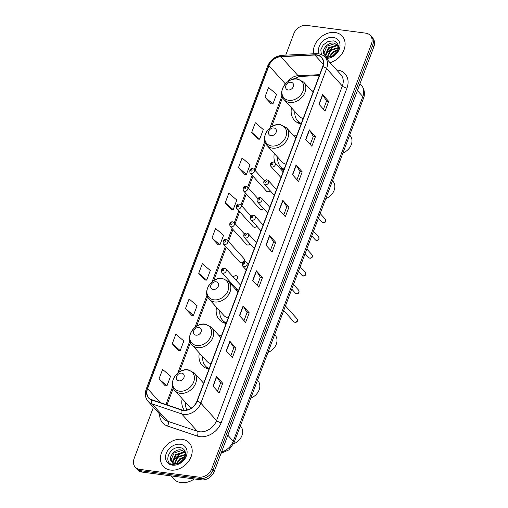 <?xml version="1.0" encoding="UTF-8"?>
<svg xmlns="http://www.w3.org/2000/svg" width="508" height="508" viewBox="0 0 508 508"><rect width="100%" height="100%" fill="white"/><g stroke="black" fill="none" stroke-linecap="round" stroke-linejoin="round"><path stroke-width="0.76" d="M204.508 380.981A19.336 15.05 -42.1 0 0 201.663 381.07M182.188 398.697A19.336 15.05 -42.1 0 0 184.341 410.254M221.679 335.299A19.336 15.05 -42.1 0 0 218.834 335.388M199.358 353.016A19.336 15.05 -42.1 0 0 202.171 365.366A19.336 15.05 -42.1 0 0 208.947 369.164M237.801 289.598A19.336 15.05 -42.1 0 0 236.004 289.706M216.529 307.334A19.336 15.05 -42.1 0 0 219.342 319.684A19.336 15.05 -42.1 0 0 226.117 323.488M296.666 135.795A19.336 15.05 -42.1 0 0 293.821 135.877M274.345 153.505A19.336 15.05 -42.1 0 0 275.323 163.157M279.66 167.951A19.336 15.05 -42.1 0 0 283.94 169.659M313.836 90.113A19.336 15.05 -42.1 0 0 310.991 90.202M291.516 107.823A19.336 15.05 -42.1 0 0 294.329 120.174A19.336 15.05 -42.1 0 0 301.104 123.977M264.389 180.677L254.146 169.355A2.737 2.127 137.9 0 1 254.07 172.174A2.737 2.127 137.9 0 1 251.212 173.596A2.737 2.127 137.9 0 1 250.088 173.031L266.535 191.205A2.737 2.127 -42.1 0 0 267.659 191.77A2.737 2.127 -42.1 0 0 270.186 190.754M257.715 198.425L247.472 187.103A2.737 2.127 137.9 0 1 247.396 189.922A2.737 2.127 137.9 0 1 244.539 191.345A2.737 2.127 137.9 0 1 243.415 190.779L259.867 208.953A2.737 2.127 -42.1 0 0 260.991 209.518A2.737 2.127 -42.1 0 0 263.519 208.502M251.047 216.173L240.805 204.851A2.737 2.127 137.9 0 1 240.729 207.67A2.737 2.127 137.9 0 1 237.871 209.093A2.737 2.127 137.9 0 1 236.747 208.521L253.194 226.701A2.737 2.127 -42.1 0 0 254.317 227.266A2.737 2.127 -42.1 0 0 256.845 226.251M244.373 233.921L234.131 222.599A2.737 2.127 137.9 0 1 234.055 225.419A2.737 2.127 137.9 0 1 231.197 226.835A2.737 2.127 137.9 0 1 230.073 226.27L246.526 244.443A2.737 2.127 -42.1 0 0 247.65 245.015A2.737 2.127 -42.1 0 0 250.177 243.999M243.91 258.521L227.463 240.347A2.737 2.127 137.9 0 1 227.387 243.167A2.737 2.127 137.9 0 1 224.53 244.583A2.737 2.127 137.9 0 1 223.406 244.018L239.852 262.191A2.737 2.127 -42.1 0 0 240.976 262.757A2.737 2.127 -42.1 0 0 243.834 261.341A2.737 2.127 -42.1 0 0 243.91 258.521A2.737 2.127 -42.1 0 0 242.786 257.956M236.01 280.137A2.737 2.127 -42.1 0 0 237.242 276.269A2.737 2.127 -42.1 0 0 236.112 275.698A2.737 2.127 -42.1 0 0 233.267 277.108M153.41 407.225L134.112 458.572A10.947 8.515 -42.1 0 0 135.242 467.125L137.7 469.843A10.947 8.515 -42.1 0 0 142.202 472.11L201.371 479.87A10.947 8.515 -42.1 0 0 214.23 471.475L373.888 46.704A10.947 8.515 -42.1 0 0 372.758 38.144L371.532 36.786A10.947 8.515 -42.1 0 1 372.662 45.345A10.947 8.515 -42.1 0 0 371.532 36.786L370.3 35.427A10.947 8.515 -42.1 0 0 365.798 33.16L306.629 25.4A10.947 8.515 -42.1 0 0 293.77 33.795L285.744 55.143M135.242 467.125A10.947 8.515 -42.1 0 0 139.744 469.392L198.914 477.152A10.947 8.515 -42.1 0 0 211.773 468.757L212.998 470.116L372.662 45.345L212.998 470.116A10.947 8.515 -42.1 0 1 200.139 478.511A10.947 8.515 -42.1 0 0 212.998 470.116L214.23 471.475M139.744 469.392L140.97 470.751L200.139 478.511L140.97 470.751A10.947 8.515 -42.1 0 1 136.468 468.484A10.947 8.515 -42.1 0 0 140.97 470.751L142.202 472.11M335.007 32.487A17.513 13.627 -42.1 0 0 313.519 53.791A17.513 13.627 -42.1 0 1 335.007 32.487A17.513 13.627 -42.1 0 1 342.214 36.106A17.513 13.627 -42.1 0 0 335.007 32.487M182.093 439.318A17.513 13.627 -42.1 0 0 163.811 448.405A17.513 13.627 -42.1 0 0 163.328 466.446A17.513 13.627 -42.1 0 0 170.529 470.071A17.513 13.627 -42.1 0 0 188.811 460.985A17.513 13.627 -42.1 0 0 189.294 442.944A17.513 13.627 -42.1 0 0 182.093 439.318A17.513 13.627 -42.1 0 0 163.811 448.405A17.513 13.627 -42.1 0 0 163.328 466.446A17.513 13.627 -42.1 0 0 170.529 470.071A17.513 13.627 -42.1 0 0 188.811 460.985A17.513 13.627 -42.1 0 0 189.294 442.944A17.513 13.627 -42.1 0 0 182.093 439.318M316.649 55.105A11.678 9.087 137.9 0 1 321.45 57.525A11.678 9.087 137.9 0 1 322.656 66.65L196.901 401.212A11.678 9.087 137.9 0 1 181.534 409.791L151.917 399.79A11.678 9.087 137.9 0 1 148.768 397.751A11.678 9.087 137.9 0 1 147.568 388.626L268.935 65.722A11.678 9.087 137.9 0 1 280.88 56.693L314.877 55.035A11.678 9.087 137.9 0 1 316.649 55.105M316.744 54.851A11.97 9.315 -42.1 0 0 314.928 54.781L280.93 56.439A11.97 9.315 -42.1 0 0 268.688 65.691L147.32 388.595A11.97 9.315 -42.1 0 0 151.784 400.037L181.394 410.039A11.97 9.315 -42.1 0 0 197.148 401.244L322.904 66.681A11.97 9.315 -42.1 0 0 316.744 54.851M212.979 386.112L219.126 392.906L222.739 383.292L216.592 376.498L212.979 386.112M217.519 391.128L220.58 382.981L216.764 376.726A2.921 1.01 -159.4 0 0 216.592 376.498M220.574 383.007L222.739 383.292M226.219 350.869L232.372 357.664L235.985 348.056L229.832 341.262L226.219 350.869M230.765 355.892L233.826 347.745L230.01 341.49A2.921 1.01 -159.4 0 0 229.832 341.262M233.82 347.77L235.985 348.056M239.465 315.633L245.618 322.428L249.231 312.82L243.078 306.026L239.465 315.633M244.011 320.656L247.072 312.503L243.256 306.254A2.921 1.01 -159.4 0 0 243.078 306.026M247.059 312.534L249.231 312.82M252.711 280.397L258.864 287.191L262.471 277.584L256.324 270.789L252.711 280.397M257.258 285.413L260.318 277.266L256.502 271.018A2.921 1.01 -159.4 0 0 256.324 270.789M260.306 277.298L262.471 277.584M318.935 104.21L325.088 111.004L328.695 101.397L322.548 94.596L318.935 104.21M323.482 109.226L326.542 101.079L322.726 94.831A2.921 1.01 -159.4 0 0 322.548 94.596M326.53 101.111L328.695 101.397M305.689 139.446L311.842 146.24L315.455 136.633L309.302 129.838L305.689 139.446M310.236 144.469L313.296 136.315L309.48 130.067A2.921 1.01 -159.4 0 0 309.302 129.838M313.284 136.347L315.455 136.633M292.449 174.682L298.596 181.477L302.209 171.869L296.056 165.075L292.449 174.682M296.99 179.705L300.05 171.558L296.234 165.303A2.921 1.01 -159.4 0 0 296.056 165.075M300.044 171.583L302.209 171.869M279.203 209.925L285.35 216.719L288.963 207.105L282.816 200.311L279.203 209.925M283.743 214.941L286.81 206.794L282.988 200.539A2.921 1.01 -159.4 0 0 282.816 200.311M286.798 206.82L288.963 207.105M265.957 245.161L272.104 251.955L275.717 242.341L269.57 235.547L265.957 245.161M270.497 250.177L273.564 242.03L269.748 235.782A2.921 1.01 -159.4 0 0 269.57 235.547M273.552 242.062L275.717 242.341M330.048 62.675A17.513 13.627 -42.1 0 0 343.51 51.029A17.513 13.627 -42.1 0 0 342.214 36.106A17.513 13.627 -42.1 0 1 343.51 51.029A17.513 13.627 -42.1 0 1 330.048 62.675M211.773 468.757L371.431 43.986A10.947 8.515 -42.1 0 0 370.3 35.427M185.477 308.553L193.465 315.347L197.079 305.74L189.084 298.939L185.477 308.553L191.649 315.284M172.231 343.789L180.219 350.59L183.833 340.976L175.844 334.181L172.231 343.789L178.403 350.52M158.985 379.025L166.973 385.826L170.586 376.212L162.598 369.418L158.985 379.025L165.157 385.756M225.209 202.838L233.197 209.639L236.811 200.025L228.822 193.231L225.209 202.838L231.381 209.569M238.455 167.602L246.444 174.403L250.057 164.789L242.068 157.994L238.455 167.602L244.627 174.333M251.701 132.366L259.69 139.16L263.303 129.553L255.308 122.752L251.701 132.366L257.874 139.097M264.941 97.13L272.936 103.924L276.549 94.317L268.554 87.516L264.941 97.13L271.12 103.854M198.717 273.317L206.712 280.111L210.325 270.504L202.33 263.703L198.717 273.317L204.895 280.048M211.963 238.074L219.958 244.875L223.571 235.268L215.576 228.467L211.963 238.074L218.135 244.805M219.958 244.875L218.053 244.805M233.197 209.639L231.299 209.569M246.444 174.403L244.545 174.327M259.69 139.16L257.785 139.09M272.936 103.924L271.031 103.854M206.712 280.111L204.807 280.041M193.465 315.347L191.56 315.278M180.219 350.59L178.314 350.514M166.973 385.826L165.075 385.756M329.451 56.839L332.384 52.095L338.15 49.549M330.105 56.769L332.873 52.635L337.941 50.171M327.368 56.674L330.429 49.936L338.487 47.536M327.825 56.769L330.918 50.476L338.455 47.981M325.812 56.045L325.431 54.661L328.479 47.784L336.201 45.314L338.411 46.107M326.161 56.236L325.92 55.201L328.968 48.323L336.683 45.853L338.449 46.406M325.641 57.753L333.07 56.255L327.12 57.309L324.206 54.521A8.249 6.42 -42.1 0 0 324.65 55.093A8.249 6.42 -42.1 0 0 328.047 56.801A8.249 6.42 -42.1 0 0 334.245 54.991C340.246 50.965 339.611 41.758 333.394 40.888L327.984 41.478L323.247 44.926L320.789 49.879L321.393 54.578M324.206 54.521C320.897 50.292 327.863 41.675 334.245 43.155L338.341 45.726M324.898 55.347L323.964 53.048L327.012 46.165L334.734 43.694L338.055 45.339M331.33 57.106L337.61 50.952M326.161 58.382A11.894 9.258 -42.1 0 0 339.433 48.736A11.894 9.258 -42.1 0 0 333.153 37.414A11.894 9.258 -42.1 0 0 321.64 42.418A11.894 9.258 -42.1 0 0 319.145 53.892M338.023 44.679A18.244 14.199 -42.1 0 0 337.598 44.831M337.509 44.869A18.244 14.199 -42.1 0 0 336.366 45.339M335.521 45.745A18.244 14.199 -42.1 0 0 325.888 54.928M325.603 55.461A18.244 14.199 -42.1 0 0 325.431 55.791M325.196 56.274A18.244 14.199 -42.1 0 0 324.885 56.972M342.964 152.921A11.678 9.087 -42.1 0 0 350.069 135.547L349.663 135.103M288.157 89.979A4.375 3.41 -42.1 0 0 293.3 86.62A4.375 3.41 -42.1 0 0 291.046 82.296A4.375 3.41 -42.1 0 0 285.902 85.655A4.375 3.41 -42.1 0 0 288.157 89.979M294.869 111.531A17.329 13.487 -42.1 0 0 297.663 120.866L298.279 121.545A17.329 13.487 -42.1 0 0 301.174 123.8M297.663 120.866A17.329 13.487 -42.1 0 0 301.295 123.482M284.188 99.733A13.132 10.224 -42.1 0 0 289.592 102.451A13.132 10.224 -42.1 0 0 303.301 95.637A13.132 10.224 -42.1 0 0 303.663 82.106L297.536 78.969C286.868 76.975 276.695 92.392 284.188 99.733L298.926 116.014A13.132 10.224 -42.1 0 0 303.162 118.51M325.793 198.603A11.678 9.087 -42.1 0 0 332.899 181.229L332.492 180.778M270.986 135.661A4.375 3.41 -42.1 0 0 276.13 132.302A4.375 3.41 -42.1 0 0 273.875 127.972A4.375 3.41 -42.1 0 0 268.732 131.331A4.375 3.41 -42.1 0 0 270.986 135.661M277.698 157.207A17.329 13.487 -42.1 0 0 280.492 166.548L281.108 167.227A17.329 13.487 -42.1 0 0 284.004 169.481M280.492 166.548A17.329 13.487 -42.1 0 0 284.124 169.164M267.017 145.415A13.132 10.224 -42.1 0 0 272.421 148.133A13.132 10.224 -42.1 0 0 286.131 141.313A13.132 10.224 -42.1 0 0 286.499 127.787L280.365 124.651C269.697 122.65 259.524 138.074 267.017 145.415L281.756 161.696A13.132 10.224 -42.1 0 0 285.991 164.192M267.97 352.431A11.678 9.087 -42.1 0 0 275.076 335.058L274.669 334.607M213.169 289.49A4.375 3.41 -42.1 0 0 218.313 286.131A4.375 3.41 -42.1 0 0 216.059 281.8A4.375 3.41 -42.1 0 0 210.915 285.159A4.375 3.41 -42.1 0 0 213.169 289.49M219.875 311.036A17.329 13.487 -42.1 0 0 222.669 320.377L223.285 321.056A17.329 13.487 -42.1 0 0 226.181 323.31M222.669 320.377A17.329 13.487 -42.1 0 0 226.301 322.993M209.201 299.237A13.132 10.224 -42.1 0 0 214.605 301.955A13.132 10.224 -42.1 0 0 228.314 295.142A13.132 10.224 -42.1 0 0 228.676 281.61L222.542 278.479C211.874 276.479 201.708 291.903 209.201 299.237L223.939 315.525A13.132 10.224 -42.1 0 0 228.175 318.021M250.8 398.113A11.678 9.087 -42.1 0 0 257.905 380.733L257.499 380.289M195.999 335.172A4.375 3.41 -42.1 0 0 201.143 331.813A4.375 3.41 -42.1 0 0 198.888 327.482A4.375 3.41 -42.1 0 0 193.745 330.841A4.375 3.41 -42.1 0 0 195.999 335.172M202.705 356.718A17.329 13.487 -42.1 0 0 205.499 366.058L206.115 366.738A17.329 13.487 -42.1 0 0 209.01 368.992M205.499 366.058A17.329 13.487 -42.1 0 0 209.131 368.675M192.03 344.919A13.132 10.224 -42.1 0 0 197.434 347.637A13.132 10.224 -42.1 0 0 211.144 340.824A13.132 10.224 -42.1 0 0 211.506 327.292L205.372 324.161C194.704 322.161 184.537 337.585 192.03 344.919L206.769 361.201A13.132 10.224 -42.1 0 0 211.004 363.696M233.597 443.801A11.678 9.087 -42.1 0 0 240.735 426.415L240.328 425.971M178.829 380.848A4.375 3.41 -42.1 0 0 183.972 377.495A4.375 3.41 -42.1 0 0 181.718 373.164A4.375 3.41 -42.1 0 0 176.574 376.523A4.375 3.41 -42.1 0 0 178.829 380.848M185.541 402.4A17.329 13.487 -42.1 0 0 187.02 409.943M174.86 390.601A13.132 10.224 -42.1 0 0 180.264 393.319A13.132 10.224 -42.1 0 0 193.973 386.505A13.132 10.224 -42.1 0 0 194.335 372.974L188.201 369.843C177.533 367.843 167.367 383.261 174.86 390.601L189.598 406.883A13.132 10.224 -42.1 0 0 191.122 408.191M170.872 475.869L173.546 478.822A18.244 14.199 -42.1 0 0 181.051 482.6A18.244 14.199 -42.1 0 0 194.297 478.942M176.53 463.671L179.464 458.927L185.23 456.381M177.184 463.601L179.953 459.467L185.026 457.003M174.447 463.506L177.514 456.768L185.572 454.368M174.911 463.601L178.003 457.308L185.534 454.812M172.891 462.877L172.51 461.493L175.558 454.616L183.28 452.145L185.49 452.939M173.247 463.067L172.999 462.032L176.047 455.155L183.769 452.685L185.534 453.244M171.285 461.353A8.249 6.42 -42.1 0 0 171.736 461.924A8.249 6.42 -42.1 0 0 175.127 463.633A8.249 6.42 -42.1 0 0 181.331 461.823C187.325 457.797 186.696 448.589 180.473 447.719C169.805 445.256 162.516 463.125 172.726 464.585L180.156 463.086L174.2 464.141L171.285 461.353C167.977 457.124 174.942 448.507 181.331 449.986L185.42 452.558M171.977 462.178L171.05 459.88L174.098 452.996L181.813 450.526L185.141 452.171M178.41 463.937L184.696 457.791M180.238 444.246A11.894 9.258 -42.1 0 0 166.262 453.377A11.894 9.258 -42.1 0 0 172.383 465.137A11.894 9.258 -42.1 0 0 186.36 456.013A11.894 9.258 -42.1 0 0 180.238 444.246M185.102 451.51A18.244 14.199 -42.1 0 0 184.683 451.663M184.588 451.701A18.244 14.199 -42.1 0 0 183.445 452.171M182.601 452.577A18.244 14.199 -42.1 0 0 172.974 461.759M172.682 462.293A18.244 14.199 -42.1 0 0 172.51 462.623M172.282 463.105A18.244 14.199 -42.1 0 0 171.768 464.299M221.558 451.98A14.592 11.36 -42.1 0 0 233.267 441.236L362.826 96.545A14.592 11.36 -42.1 0 0 361.315 85.141C365.69 90.564 364.458 96.164 363.493 98.304L233.934 442.995A7.296 2.527 20.6 0 0 233.267 441.236L227.844 435.248M357.403 90.564L362.826 96.545A7.296 2.527 20.6 0 1 363.493 98.304M373.888 46.704L371.431 43.986M201.371 479.87L198.914 477.152M336.652 69.971A18.244 14.199 137.9 0 1 346.958 88.1L221.202 422.662A3.651 1.264 20.6 0 1 216.586 420.56L342.341 85.998A14.592 11.36 -42.1 0 0 340.83 74.587L325.088 57.194A14.592 11.36 137.9 0 1 326.593 68.605A3.651 1.264 -159.4 0 0 322.904 66.681M221.202 422.662A18.244 14.199 137.9 0 1 199.777 436.658A18.244 14.199 137.9 0 1 197.193 436.067L167.576 426.066A18.244 14.199 137.9 0 1 159.645 414.122M199.441 431.762A14.592 11.36 -42.1 0 0 216.586 420.56L200.844 403.168A14.592 11.36 137.9 0 1 181.629 413.887L152.019 403.885A14.592 11.36 137.9 0 1 148.082 401.345L163.824 418.738A14.592 11.36 -42.1 0 0 167.761 421.284L197.377 431.286A14.592 11.36 -42.1 0 0 199.441 431.762M325.088 57.194C323.323 55.283 321.081 54.14 318.357 53.759L316.046 53.67A3.651 1.664 87.2 0 0 314.928 54.781M316.046 53.67L282.048 55.328C275.279 56.09 270.466 59.703 267.614 66.148A3.651 1.264 20.6 0 1 268.688 65.691M147.32 388.595A3.651 1.264 -159.4 0 0 146.24 389.052C144.589 393.808 145.205 397.904 148.082 401.345M151.784 400.037A3.651 2.102 108.7 0 0 152.019 403.885L167.761 421.284A3.651 2.102 -71.3 0 1 167.576 426.066M282.048 55.328A3.651 1.664 87.2 0 0 280.93 56.439M181.394 410.039A3.651 2.102 108.7 0 0 181.629 413.887L197.377 431.286A3.651 2.102 -71.3 0 1 197.193 436.067M197.148 401.244A3.651 1.264 20.6 0 1 200.844 403.168L326.593 68.605L342.341 85.998A3.651 1.264 20.6 0 0 346.958 88.1M147.568 388.626L160.198 402.584M314.877 55.035L323.272 64.313M280.88 56.693L298.101 75.717A11.678 9.087 -42.1 0 0 287.769 81.724M319.64 74.67L298.101 75.717A6.566 2.991 -92.8 0 0 299.593 76.473L291.846 79.585M268.935 65.722L285.382 83.89M282.029 95.72L269.926 127.933M264.858 141.402L254.292 169.52M252.127 175.285L247.618 187.268M245.453 193.027L240.951 205.016M238.785 210.776L234.277 222.758M232.112 228.524L227.609 240.506M225.444 246.272L212.103 281.756M207.042 295.231L194.932 327.438M189.871 340.912L177.762 373.12M172.701 386.588L165.957 404.533M266.141 245.364L269.748 235.782M279.387 210.128L282.988 200.539M292.633 174.892L296.234 165.303M305.88 139.649L309.48 130.067M319.119 104.413L322.726 94.831M252.895 280.6L256.502 271.018M239.655 315.836L243.256 306.254M226.409 351.079L230.01 341.49M213.163 386.315L216.764 376.726M288.861 100.311A12.065 9.392 -42.1 0 0 303.035 91.053A12.065 9.392 -42.1 0 0 296.824 79.121A12.065 9.392 -42.1 0 0 282.651 88.379A12.065 9.392 -42.1 0 0 288.861 100.311M298.126 121.387A17.494 13.614 -42.1 0 0 300.133 123.73M271.691 145.993A12.065 9.392 -42.1 0 0 285.864 136.735A12.065 9.392 -42.1 0 0 279.654 124.803A12.065 9.392 -42.1 0 0 265.481 134.061A12.065 9.392 -42.1 0 0 271.691 145.993M280.956 167.062A17.494 13.614 -42.1 0 0 282.962 169.412M213.868 299.822A12.065 9.392 -42.1 0 0 228.041 290.563A12.065 9.392 -42.1 0 0 221.831 278.632A12.065 9.392 -42.1 0 0 207.658 287.89A12.065 9.392 -42.1 0 0 213.868 299.822M223.139 320.891A17.494 13.614 -42.1 0 0 225.139 323.24M196.698 345.497A12.065 9.392 -42.1 0 0 210.871 336.245A12.065 9.392 -42.1 0 0 204.661 324.314A12.065 9.392 -42.1 0 0 190.487 333.565A12.065 9.392 -42.1 0 0 196.698 345.497M205.969 366.573A17.494 13.614 -42.1 0 0 207.969 368.922M179.527 391.179A12.065 9.392 -42.1 0 0 193.7 381.921A12.065 9.392 -42.1 0 0 187.49 369.989A12.065 9.392 -42.1 0 0 173.317 379.247A12.065 9.392 -42.1 0 0 179.527 391.179M325.31 219.202C326.263 221.348 325.603 222.548 323.329 222.802L322.066 222.142A2.191 1.702 -42.1 0 0 322.967 222.593A2.191 1.702 -42.1 0 0 325.247 221.456A2.191 1.702 -42.1 0 0 325.31 219.202L320.18 213.531M272.053 167.018A2.737 2.127 137.9 0 1 270.923 166.453C269.786 163.868 270.643 162.389 273.495 162.008L274.98 162.782A2.737 2.127 137.9 0 1 274.904 165.602A2.737 2.127 137.9 0 1 272.053 167.018M272.485 162.966A0.914 0.711 -42.1 0 0 271.882 164.567A0.914 0.711 -42.1 0 0 272.485 162.966M318.637 236.95C319.589 239.097 318.929 240.297 316.662 240.544L315.392 239.89A2.191 1.702 -42.1 0 0 316.293 240.341A2.191 1.702 -42.1 0 0 318.579 239.204A2.191 1.702 -42.1 0 0 318.637 236.95L313.512 231.28M265.379 184.766A2.737 2.127 137.9 0 1 264.255 184.201C263.112 181.616 263.969 180.13 266.821 179.756L268.313 180.524A2.737 2.127 137.9 0 1 268.237 183.344A2.737 2.127 137.9 0 1 265.379 184.766M265.817 180.715A0.914 0.711 -42.1 0 0 265.214 182.315A0.914 0.711 -42.1 0 0 265.817 180.715M311.969 254.699C312.922 256.845 312.261 258.045 309.988 258.293L308.724 257.632A2.191 1.702 -42.1 0 0 309.626 258.089A2.191 1.702 -42.1 0 0 311.906 256.953A2.191 1.702 -42.1 0 0 311.969 254.699L306.838 249.028M258.712 202.514A2.737 2.127 137.9 0 1 257.581 201.949C256.445 199.365 257.302 197.879 260.153 197.498L261.639 198.272A2.737 2.127 137.9 0 1 261.563 201.092A2.737 2.127 137.9 0 1 258.712 202.514M259.144 198.463A0.914 0.711 -42.1 0 0 258.54 200.063A0.914 0.711 -42.1 0 0 259.144 198.463M305.295 272.44C306.248 274.593 305.587 275.793 303.32 276.041L302.05 275.38A2.191 1.702 -42.1 0 0 302.952 275.831A2.191 1.702 -42.1 0 0 305.238 274.701A2.191 1.702 -42.1 0 0 305.295 272.44L300.171 266.776M252.038 220.262A2.737 2.127 137.9 0 1 250.914 219.691C249.771 217.106 250.628 215.627 253.479 215.246L254.972 216.021A2.737 2.127 137.9 0 1 254.895 218.84A2.737 2.127 137.9 0 1 252.038 220.262M252.476 216.205A0.914 0.711 -42.1 0 0 251.873 217.811A0.914 0.711 -42.1 0 0 252.476 216.205M298.628 290.189C299.58 292.341 298.92 293.535 296.647 293.789L295.383 293.129A2.191 1.702 -42.1 0 0 296.285 293.58A2.191 1.702 -42.1 0 0 298.564 292.443A2.191 1.702 -42.1 0 0 298.628 290.189L293.497 284.524M245.37 238.004A2.737 2.127 137.9 0 1 244.24 237.439C243.103 234.855 243.961 233.375 246.812 232.994L248.298 233.769A2.737 2.127 137.9 0 1 248.228 236.588A2.737 2.127 137.9 0 1 245.37 238.004M245.802 233.953A0.914 0.711 -42.1 0 0 245.199 235.553A0.914 0.711 -42.1 0 0 245.802 233.953M297.078 318.827C298.031 320.973 297.37 322.174 295.097 322.428L293.834 321.767A2.191 1.702 -42.1 0 0 294.735 322.218A2.191 1.702 -42.1 0 0 297.021 321.081A2.191 1.702 -42.1 0 0 297.078 318.827L285.439 305.962M243.821 266.643A2.737 2.127 137.9 0 1 242.697 266.078C241.554 263.493 242.411 262.014 245.262 261.633L246.755 262.407A2.737 2.127 137.9 0 1 246.678 265.227A2.737 2.127 137.9 0 1 243.821 266.643M244.259 262.592A0.914 0.711 -42.1 0 0 243.656 264.192A0.914 0.711 -42.1 0 0 244.259 262.592M251.047 171.145A0.914 0.711 -42.1 0 0 251.644 169.545A0.914 0.711 -42.1 0 0 251.047 171.145M244.373 188.893A0.914 0.711 -42.1 0 0 244.977 187.293A0.914 0.711 -42.1 0 0 244.373 188.893M237.706 206.642A0.914 0.711 -42.1 0 0 238.303 205.035A0.914 0.711 -42.1 0 0 237.706 206.642M231.032 224.384A0.914 0.711 -42.1 0 0 231.635 222.783A0.914 0.711 -42.1 0 0 231.032 224.384M224.365 242.132A0.914 0.711 -42.1 0 0 224.961 240.532A0.914 0.711 -42.1 0 0 224.365 242.132M240.532 285.134L225.914 268.98A2.737 2.127 137.9 0 1 225.838 271.799A2.737 2.127 137.9 0 1 222.98 273.221A2.737 2.127 137.9 0 1 221.856 272.656L238.366 290.9M222.815 270.77A0.914 0.711 -42.1 0 0 223.418 269.17A0.914 0.711 -42.1 0 0 222.815 270.77M361.315 85.141L359.994 83.674M221.075 453.263L228.879 449.891L233.934 442.995M267.614 66.148L146.24 389.052M282.613 97.346L271.564 126.752M265.443 143.027L255.137 170.453M252.971 176.219L248.463 188.201M246.297 193.961L241.795 205.95M239.63 211.709L235.121 223.691M232.956 229.457L228.454 241.44M226.289 247.206L213.741 280.581M207.626 296.85L196.571 326.257M190.456 342.532L179.4 371.939M173.285 388.214L167.018 404.889M319.322 75.514L299.593 76.473M312.979 92.392L303.663 82.106M298.075 121.329L299.244 123.444M295.808 138.074L286.499 127.787M280.911 167.011L282.073 169.126M237.992 291.903L228.676 281.61M223.088 320.834L224.257 322.955M220.821 337.585L211.506 327.292M205.918 366.516L207.086 368.63M203.651 383.261L194.335 372.974M322.066 222.142L318.446 218.142M280.968 177.552L270.923 166.453M283.134 171.787L274.98 162.782M315.392 239.89L311.779 235.89M274.301 195.301L264.255 184.201M276.466 189.535L268.313 180.524M308.724 257.632L305.105 253.638M267.627 213.042L257.581 201.949M269.792 207.283L261.639 198.272M302.05 275.38L298.437 271.386M260.96 230.791L250.914 219.691M263.125 225.031L254.972 216.021M295.383 293.129L291.763 289.135M254.286 248.539L244.24 237.439M256.451 242.773L248.298 233.769M293.834 321.767L283.705 310.572M246.228 269.983L242.697 266.078M248.393 264.217L246.755 262.407M254.146 169.355L252.654 168.586C250.133 168.491 249.276 169.97 250.088 173.031M247.472 187.103L245.98 186.328C243.459 186.233 242.602 187.719 243.415 190.779M240.805 204.851L239.312 204.076C236.791 203.981 235.934 205.467 236.747 208.521M234.131 222.599L232.639 221.825C230.118 221.729 229.26 223.209 230.073 226.27M227.463 240.347L225.971 239.573C223.45 239.478 222.593 240.957 223.406 244.018M225.914 268.98L224.422 268.211C221.901 268.116 221.044 269.596 221.856 272.656"/></g></svg>
